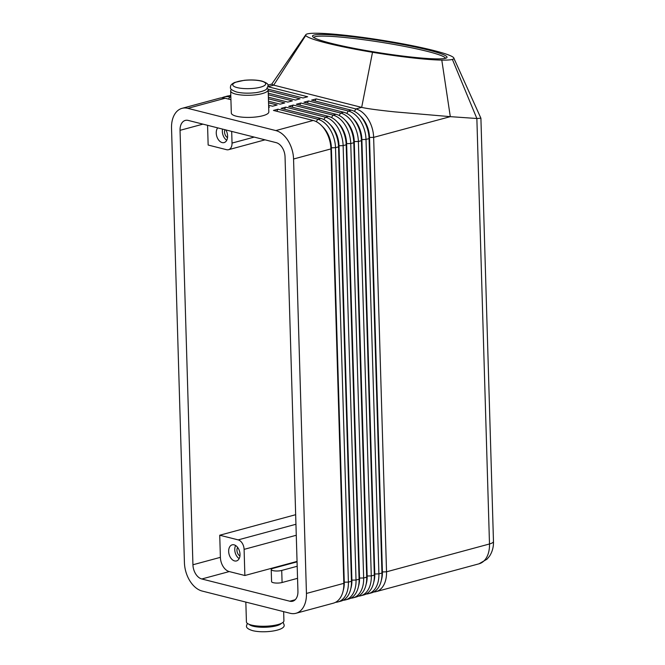 <?xml version="1.0" encoding="UTF-8"?>
<svg xmlns="http://www.w3.org/2000/svg" width="665" height="665" viewBox="0 0 665 665"><rect width="100%" height="100%" fill="white"/><g stroke="black" fill="none" stroke-linecap="round" stroke-linejoin="round"><path stroke-width="1" d="M230.855 97.281L229.782 97.015A25.012 16.309 -105.1 0 0 223.972 97.007A25.012 16.309 -105.1 0 0 221.753 97.88M335.534 602.315A25.012 16.309 -105.1 0 0 337.895 601.95A25.012 16.309 -105.1 0 0 343.913 597.918A25.012 16.309 -105.1 0 0 348.394 582.108L335.501 147.672A25.012 16.309 -105.1 0 0 330.006 129.351A25.012 16.309 -105.1 0 0 317.754 119.235L278.028 109.201L273.448 110.44L313.182 120.473A25.012 16.309 74.9 0 1 324.113 128.636A25.012 16.309 74.9 0 1 325.434 130.589A25.012 16.309 74.9 0 1 330.929 148.91L343.822 583.346L306.449 593.446A25.012 16.309 74.9 0 1 301.968 609.248A25.012 16.309 74.9 0 1 295.942 613.288A25.012 16.309 74.9 0 1 290.14 613.28L202.16 591.052A25.012 16.309 74.9 0 1 189.916 580.944A25.012 16.309 74.9 0 1 184.421 562.615L171.528 128.179A25.012 16.309 74.9 0 1 176.009 112.377A25.012 16.309 74.9 0 1 182.027 108.337A25.012 16.309 74.9 0 1 187.838 108.345L225.211 98.245L230.921 99.692M230.788 95.195A25.012 16.309 -105.1 0 0 229.383 95.818M343.198 590.62A22.095 14.406 -105.1 0 0 344.271 582.183L331.378 147.755A22.095 14.406 -105.1 0 0 326.523 131.562A22.095 14.406 -105.1 0 0 322.242 126.35M313.182 120.473L275.809 130.573A25.012 16.309 74.9 0 1 288.061 140.681A25.012 16.309 74.9 0 1 293.556 159.01L330.929 148.91L331.07 147.83L343.971 582.266A22.095 14.406 74.9 0 1 343.83 586.114L343.664 587.702A25.012 16.309 74.9 0 1 339.341 599.148A25.012 16.309 74.9 0 1 333.315 603.188L295.942 613.288M343.165 600.254A25.012 16.309 -105.1 0 0 345.517 599.888A25.012 16.309 -105.1 0 0 351.544 595.857A25.012 16.309 -105.1 0 0 356.024 580.046L343.132 145.618A25.012 16.309 -105.1 0 0 337.637 127.289A25.012 16.309 -105.1 0 0 325.385 117.181L285.651 107.14L281.079 108.378L320.804 118.412A25.012 16.309 74.9 0 1 331.735 126.574A25.012 16.309 74.9 0 1 333.057 128.528A25.012 16.309 74.9 0 1 338.551 146.849L351.444 581.285L348.394 582.108L344.271 582.183L343.822 583.346A25.012 16.309 74.9 0 1 343.664 587.702M324.113 128.636L325.052 129.924A22.095 14.406 74.9 0 1 326.224 131.645A22.095 14.406 74.9 0 1 331.07 147.83L335.501 147.672L338.551 146.849L338.701 145.776L351.594 580.204A22.095 14.406 74.9 0 1 351.453 584.053L351.286 585.641A25.012 16.309 74.9 0 1 346.964 597.095A25.012 16.309 74.9 0 1 340.946 601.127L337.895 601.95M366.041 594.069A25.012 16.309 -105.1 0 0 368.402 593.704A25.012 16.309 -105.1 0 0 374.42 589.672A25.012 16.309 -105.1 0 0 378.9 573.862L366.008 139.434A25.012 16.309 -105.1 0 0 360.513 121.105A25.012 16.309 -105.1 0 0 348.26 110.997L308.535 100.955L303.955 102.194L343.689 112.235A25.012 16.309 74.9 0 1 354.62 120.39A25.012 16.309 74.9 0 1 355.941 122.343A25.012 16.309 74.9 0 1 361.436 140.672L374.329 575.1A25.012 16.309 74.9 0 1 374.171 579.456A25.012 16.309 74.9 0 1 369.848 590.911A25.012 16.309 74.9 0 1 363.822 594.942L360.771 595.765A25.012 16.309 -105.1 0 0 366.797 591.734A25.012 16.309 -105.1 0 0 371.278 575.923L358.385 141.495A25.012 16.309 -105.1 0 0 352.891 123.166A25.012 16.309 -105.1 0 0 340.638 113.058L300.904 103.017L296.332 104.255L336.058 114.289A25.012 16.309 74.9 0 1 346.989 122.451A25.012 16.309 74.9 0 1 348.31 124.405A25.012 16.309 74.9 0 1 353.805 142.726L366.698 577.162A25.012 16.309 74.9 0 1 366.54 581.518A25.012 16.309 74.9 0 1 362.217 592.972A25.012 16.309 74.9 0 1 356.199 597.004L353.148 597.827A25.012 16.309 -105.1 0 0 359.166 593.795A25.012 16.309 -105.1 0 0 363.647 577.985L350.754 143.557A25.012 16.309 -105.1 0 0 345.26 125.228A25.012 16.309 -105.1 0 0 333.007 115.12L293.282 105.078L288.701 106.317L328.435 116.35A25.012 16.309 74.9 0 1 339.366 124.513A25.012 16.309 74.9 0 1 340.688 126.466A25.012 16.309 74.9 0 1 346.182 144.787L359.075 579.223A25.012 16.309 74.9 0 1 358.917 583.579A25.012 16.309 74.9 0 1 354.595 595.034A25.012 16.309 74.9 0 1 348.568 599.065L345.517 599.888M373.672 592.008A25.012 16.309 -105.1 0 0 376.024 591.651A25.012 16.309 -105.1 0 0 382.051 587.611A25.012 16.309 -105.1 0 0 386.531 571.809L373.639 137.372A25.012 16.309 -105.1 0 0 368.144 119.043A25.012 16.309 -105.1 0 0 355.891 108.935L316.158 98.894L311.586 100.132L351.311 110.174A25.012 16.309 74.9 0 1 362.242 118.328A25.012 16.309 74.9 0 1 363.564 120.282A25.012 16.309 74.9 0 1 369.058 138.611L381.951 573.039A25.012 16.309 74.9 0 1 381.793 577.395A25.012 16.309 74.9 0 1 377.471 588.849A25.012 16.309 74.9 0 1 371.452 592.881L368.402 593.704M381.336 580.312A22.095 14.406 -105.1 0 0 382.408 571.883L369.516 137.447L373.639 137.372L450.305 116.649L394.678 111.87C377.662 110.074 366.656 108.578 361.669 107.373L372.508 52.286A75.029 6.7 9 0 0 441.793 60.099A75.029 6.7 9 0 0 452.391 59.409A75.029 6.7 9 0 0 453.912 58.287A75.029 6.7 9 0 0 453.871 58.038A75.029 6.7 9 0 0 380.713 40.05A75.029 6.7 9 0 0 368.493 38.213A75.029 6.7 9 0 0 342.334 34.971A75.029 6.7 9 0 0 305.792 34.721A75.029 6.7 9 0 0 305.767 35.428A75.029 6.7 9 0 0 372.508 52.286M350.829 588.558A22.095 14.406 -105.1 0 0 351.901 580.121L339.009 145.693A22.095 14.406 -105.1 0 0 334.154 129.5A22.095 14.406 -105.1 0 0 329.873 124.289M339.366 124.513L340.305 125.801A22.095 14.406 74.9 0 1 341.478 127.522A22.095 14.406 74.9 0 1 346.324 143.715L359.225 578.143L359.075 579.223L356.024 580.046L351.901 580.121L351.444 581.285A25.012 16.309 74.9 0 1 351.286 585.641M331.735 126.574L332.683 127.863A22.095 14.406 74.9 0 1 333.847 129.584A22.095 14.406 74.9 0 1 338.701 145.776L343.132 145.618L346.182 144.787L346.631 143.632A22.095 14.406 -105.1 0 0 341.777 127.439A22.095 14.406 -105.1 0 0 337.496 122.227M350.788 598.192A25.012 16.309 -105.1 0 0 353.148 597.827M358.452 586.497A22.095 14.406 -105.1 0 0 359.524 578.06L359.225 578.143A22.095 14.406 74.9 0 1 359.083 581.991L358.917 583.579M358.418 596.131A25.012 16.309 -105.1 0 0 360.771 595.765M366.082 584.435A22.095 14.406 -105.1 0 0 367.155 575.998L354.262 141.57A22.095 14.406 -105.1 0 0 349.408 125.377A22.095 14.406 -105.1 0 0 345.127 120.166M346.989 122.451L347.936 123.74A22.095 14.406 74.9 0 1 349.1 125.461A22.095 14.406 74.9 0 1 353.955 141.653L366.847 576.081A22.095 14.406 74.9 0 1 366.706 579.93L366.54 581.518M373.705 582.374A22.095 14.406 -105.1 0 0 374.777 573.945L361.885 139.509A22.095 14.406 -105.1 0 0 357.03 123.316A22.095 14.406 -105.1 0 0 352.749 118.104M354.62 120.39L355.559 121.678A22.095 14.406 74.9 0 1 356.731 123.399A22.095 14.406 74.9 0 1 361.577 139.592L374.478 574.02A22.095 14.406 74.9 0 1 374.337 577.868L374.171 579.456M362.242 118.328L363.19 119.617A22.095 14.406 74.9 0 1 364.353 121.338A22.095 14.406 74.9 0 1 369.208 137.53L369.516 137.447A22.095 14.406 -105.1 0 0 364.661 121.254A22.095 14.406 -105.1 0 0 360.38 116.043M480.886 118.204L476.863 118.503L489.49 543.978L386.531 571.809L382.101 571.958L381.951 573.039L378.9 573.862L374.478 574.02L374.329 575.1L371.278 575.923L367.155 575.998L366.698 577.162L363.647 577.985L359.524 578.06L346.631 143.632L350.754 143.557L353.805 142.726L354.262 141.57L358.385 141.495L361.436 140.672L361.577 139.592L366.008 139.434L369.058 138.611L369.208 137.53L382.101 571.958A22.095 14.406 74.9 0 1 381.959 575.807L381.793 577.395M254.213 137.09L232.035 143.083A8.337 5.436 74.9 0 1 230.539 148.353A8.337 5.436 74.9 0 1 228.536 149.7A8.337 5.436 74.9 0 1 226.599 149.7L208.153 145.036L207.563 125.311M295.942 524.269L238.178 539.88A8.337 5.436 74.9 0 1 242.26 543.255A8.337 5.436 74.9 0 1 244.097 549.365L296.274 535.259M224.911 129.692A5.129 3.342 -105.1 0 0 227.53 137.597M225.801 129.916A8.337 5.436 74.9 0 1 224.097 142.593A8.337 5.436 74.9 0 1 222.16 142.584A8.337 5.436 74.9 0 1 216.782 136.325A8.337 5.436 74.9 0 1 217.713 127.871M222.542 129.093A8.337 5.436 -105.1 0 0 226.74 140.265M237.646 547.428A5.129 3.342 -105.1 0 0 239.94 555.94M234.579 560.928A8.337 5.436 74.9 0 1 228.793 552.881A8.337 5.436 74.9 0 1 232.168 544.835A8.337 5.436 74.9 0 1 234.105 544.843A8.337 5.436 74.9 0 1 239.89 552.898A8.337 5.436 74.9 0 1 236.516 560.936A8.337 5.436 74.9 0 1 234.579 560.928M235.618 545.516A8.337 5.436 -105.1 0 0 239.159 558.608M445.459 58.296A66.691 5.952 9 0 0 427.321 51.371A66.691 5.952 9 0 0 356.365 38.786A66.691 5.952 9 0 0 313.747 37.506M331.062 43.291A68.088 6.076 -171 0 1 312.725 36.65A68.088 6.076 -171 0 1 352.492 36.791A68.088 6.076 -171 0 1 428.534 50.075A68.088 6.076 -171 0 1 446.697 57.788A68.088 6.076 -171 0 1 401.485 55.902A68.088 6.076 -171 0 1 331.062 43.291M245.834 602.083L246.424 621.908A18.761 4.888 -1.7 0 0 257.754 626.048A18.761 4.888 -1.7 0 0 277.937 624.576A18.761 4.888 -1.7 0 0 283.922 620.794L283.647 611.642M231.495 89.434A18.761 4.888 -1.7 0 0 230.664 90.939L231.32 113.058A18.761 4.888 -1.7 0 0 242.65 117.198A18.761 4.888 -1.7 0 0 262.841 115.727A18.761 4.888 -1.7 0 0 268.818 111.944L268.161 89.825A18.761 4.888 -1.7 0 0 267.239 88.37M230.664 90.939A18.761 4.888 -1.7 0 0 241.994 95.078A18.761 4.888 -1.7 0 0 262.185 93.607A18.761 4.888 -1.7 0 0 268.161 89.825M267.995 86.683L273.689 85.145L271.744 84.181M354.428 111.354L355.891 108.935L361.669 107.373L273.689 85.145L305.767 35.428M452.391 59.409L476.863 118.503L450.305 116.649L441.793 60.099M188.195 120.415L276.166 142.643A12.502 8.155 74.9 0 1 285.044 156.857L297.937 591.293A12.502 8.155 74.9 0 1 292.683 601.218A12.502 8.155 74.9 0 1 289.782 601.21L201.803 578.982A12.502 8.155 74.9 0 1 192.933 564.768L180.04 130.332A12.502 8.155 74.9 0 1 185.294 120.415A12.502 8.155 74.9 0 1 188.195 120.415M297.188 566.272L281.719 570.445A6.251 1.629 178.3 0 1 274.994 570.936A6.251 1.629 178.3 0 1 271.212 569.556A6.251 1.629 178.3 0 1 273.207 568.301L297.064 561.85M297.546 578.334L282.085 582.515A6.251 1.629 178.3 0 1 275.352 583.006A6.251 1.629 178.3 0 1 271.578 581.626L271.212 569.556M295.659 514.702L219.733 535.225L220.389 557.345A12.502 8.155 -105.1 0 0 229.259 571.567L244.87 575.508L244.097 549.365M238.178 539.88L219.733 535.225M232.035 143.083L231.686 131.404M244.87 575.508L297.047 561.41M314.902 100.972L316.158 98.894M307.28 103.033L308.535 100.955M299.649 105.095L300.904 103.017M292.026 107.156L293.282 105.078M284.396 109.218L285.651 107.14M267.928 89.102L303.074 97.979L307.646 96.749L267.995 86.724M268.261 93.175L295.443 100.041L300.023 98.802L268.186 90.764M268.377 97.19L287.82 102.102L292.392 100.864L268.311 94.779M268.502 101.213L280.189 104.164L284.77 102.925L268.427 98.802M268.618 105.228L272.567 106.225L277.139 104.987L268.544 102.817M268.677 107.273L269.516 107.048L268.668 106.832M275.809 130.573L187.838 108.345M306.449 593.446L293.556 159.01M276.773 111.279L278.028 109.201M223.972 97.007L227.023 96.176A25.012 16.309 74.9 0 1 230.805 95.843M182.027 108.337L219.4 98.237A25.012 16.309 74.9 0 1 225.211 98.245M281.337 623.379A16.467 4.289 178.3 0 1 269.657 626.97A16.467 4.289 178.3 0 1 253.166 626.222A16.467 4.289 178.3 0 1 249.151 624.335M261.279 81.088A16.467 4.289 178.3 0 1 260.439 87.181A16.467 4.289 178.3 0 1 237.181 87.605A16.467 4.289 178.3 0 1 238.02 81.512A16.467 4.289 178.3 0 1 261.279 81.088M228.527 99.085L229.782 97.015L230.838 96.724M493.455 541.318A12.502 3.259 178.3 0 1 493.472 541.46A12.502 3.259 178.3 0 1 493.463 541.601A12.502 3.259 178.3 0 1 489.49 543.978A25.012 16.309 74.9 0 1 485.009 559.789A25.012 16.309 74.9 0 1 478.983 563.82L376.024 591.651M480.903 118.229L453.912 58.287M282.085 582.515L281.719 570.445M180.04 130.332L202.95 124.139M192.933 564.768L220.389 557.345M201.803 578.982L229.259 571.567M289.782 601.21L295.185 599.747M346.798 113.416L348.26 110.997L351.311 110.174M339.175 115.477L340.638 113.058L343.689 112.235M331.544 117.539L333.007 115.12L336.058 114.289M323.922 119.6L325.385 117.181L328.435 116.35M320.804 118.412L317.754 119.235L316.291 121.662M283.082 622.299L284.03 624.618C286.349 630.337 264.628 633.637 252.675 630.653C248.07 629.248 246.025 627.61 246.532 625.732L247.347 623.363M268.045 86.001C268.826 84.422 266.781 82.784 261.91 81.08C256.856 79.908 250.963 79.65 244.23 80.307L234.803 82.41C231.686 83.84 230.265 85.411 230.547 87.115C229.766 88.686 231.811 90.332 236.69 92.036C241.736 93.208 247.629 93.466 254.371 92.809C257.895 92.601 265.293 90.789 266.524 89.118L268.045 86.001M453.871 58.038L454.968 60.906M271.727 84.206L305.792 34.721M480.911 118.279L493.472 541.46C493.663 546.913 492.333 551.834 489.49 556.214L487.021 559.174L478.983 563.82M265.052 139.833L228.536 149.7M271.819 84.073L267.912 85.128"/></g></svg>
